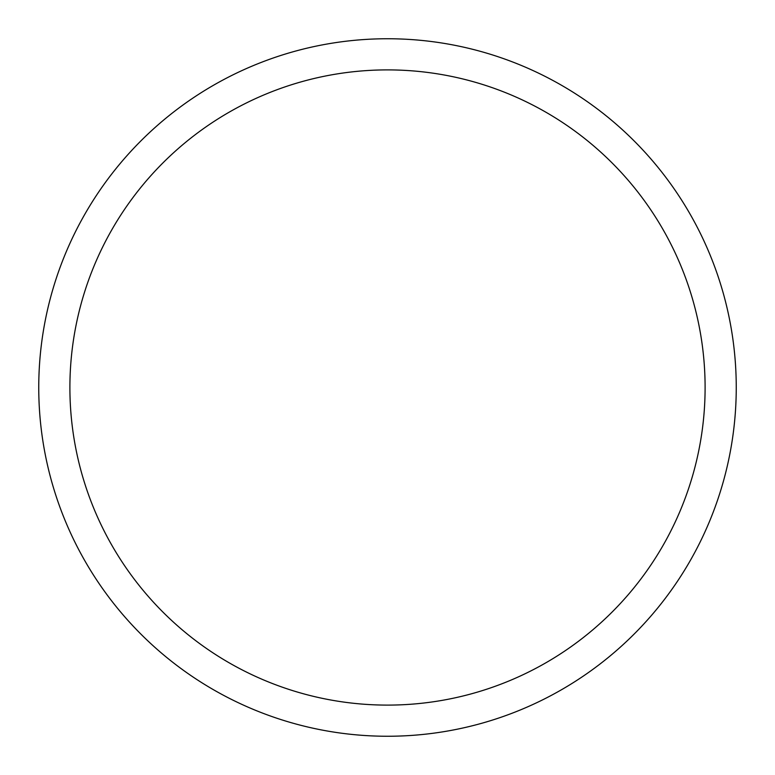 <?xml version="1.0" encoding="UTF-8"?>
<svg xmlns="http://www.w3.org/2000/svg" width="775" height="775" viewBox="0 0 775 775"><rect width="100%" height="100%" fill="white"/><g stroke="black" fill="none" stroke-linecap="round" stroke-linejoin="round"><path stroke-width="1.16" d="M387.5 38.75A348.75 348.75 0 0 0 38.75 387.5A348.75 348.75 0 0 0 387.5 736.25A348.75 348.75 0 0 0 736.25 387.5A348.75 348.75 0 0 0 387.5 38.75M387.5 69.895A317.605 317.605 0 0 0 69.895 387.5A317.605 317.605 0 0 0 387.5 705.105A317.605 317.605 0 0 0 705.105 387.5A317.605 317.605 0 0 0 387.5 69.895"/></g></svg>
